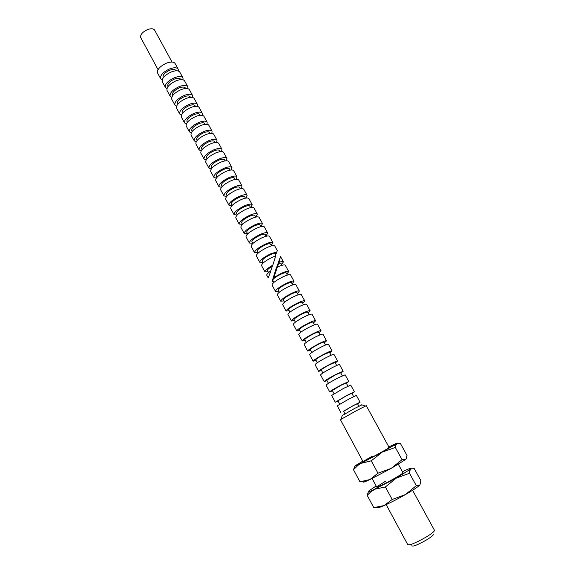 <?xml version="1.0" encoding="UTF-8"?>
<svg xmlns="http://www.w3.org/2000/svg" width="575" height="575" viewBox="0 0 575 575"><rect width="100%" height="100%" fill="white"/><g stroke="black" fill="none" stroke-linecap="round" stroke-linejoin="round"><path stroke-width="0.86" d="M411.88 545.632C412.376 547.005 417.177 545.15 426.291 540.076C431.962 536.59 434.197 534.628 432.982 534.175M386.184 504.613L407.819 544.777C409.946 545.337 415.905 542.857 425.694 537.323C431.66 533.708 434.585 531.372 434.477 530.301L412.577 490.281M363.055 461.682L340.436 419.692L356.701 410.521L366.275 405.662L389.167 447.501M342.154 415.61L354.667 408.394L361.919 404.879M344.914 413.756L343.534 411.197L352.259 406.209L357.463 403.636L358.857 406.187M343.627 411.377L352.935 405.756L360.072 402.213L357.564 403.815M340.918 412.613L337.245 405.806L349.197 398.885L356.363 395.42L360.072 402.213M339.724 404.153L337.913 400.804L346.574 395.744L351.807 393.257L353.625 396.599M338.057 401.07L335.304 402.22L347.221 395.255L354.408 391.841L351.95 393.523M335.304 402.22L331.653 395.449L343.505 388.42L350.721 385.092L354.408 391.841M334.075 393.71L332.321 390.468L340.918 385.336L346.179 382.943L347.947 386.177M332.515 390.82L329.719 391.877C330.532 390.95 334.47 388.592 341.543 384.812L348.781 381.527L346.373 383.295M329.719 391.877L326.09 385.142C326.859 384.158 330.783 381.778 337.848 378.012L345.108 374.814L348.781 381.527M328.462 383.324L326.765 380.183L335.283 374.979L340.587 372.679L342.29 375.813M326.995 380.614L324.171 381.584C324.925 380.571 328.835 378.185 335.893 374.426L343.174 371.27L340.824 373.11M324.171 381.584L320.555 374.886C321.274 373.815 325.162 371.407 332.221 367.662C336.634 365.412 339.07 364.385 339.523 364.586L343.174 371.27M322.877 372.988L321.231 369.955C321.748 369.15 324.566 367.389 329.683 364.679L335.017 362.466L336.67 365.499M321.511 370.473L318.643 371.357C319.355 370.25 323.229 367.835 330.28 364.097C334.693 361.855 337.137 360.841 337.597 361.064L335.297 362.983M318.643 371.357L315.05 364.687C315.718 363.529 319.578 361.086 326.614 357.363C331.035 355.142 333.486 354.157 333.967 354.416L337.597 361.064M317.321 362.717L315.732 359.777C316.214 358.915 319.01 357.132 324.113 354.43L329.482 352.31L331.078 355.242M316.056 360.374L313.152 361.172C313.806 359.986 317.652 357.535 324.688 353.819C329.101 351.598 331.559 350.628 332.055 350.908L329.806 352.906M313.152 361.172L309.573 354.545C310.198 353.302 314.022 350.829 321.051 347.12C325.464 344.921 327.93 343.979 328.447 344.296L332.055 350.908M311.794 352.489L310.256 349.658C310.701 348.73 313.476 346.919 318.572 344.238C321.784 342.643 323.581 341.967 323.969 342.211L325.515 345.036M310.622 350.333L307.683 351.045C308.293 349.772 312.103 347.286 319.125 343.591C323.545 341.399 326.011 340.472 326.543 340.81L324.336 342.887M307.683 351.045L304.125 344.447C304.7 343.124 308.495 340.616 315.51 336.936C319.923 334.758 322.402 333.859 322.949 334.226L326.543 340.81M306.295 342.319L304.815 339.588C305.224 338.596 307.97 336.77 313.066 334.097C316.272 332.522 318.083 331.876 318.493 332.156L319.98 334.887M305.224 340.342L302.242 340.968C302.802 339.617 306.59 337.101 313.598 333.421C318.011 331.257 320.498 330.366 321.051 330.762L318.902 332.911M302.242 340.968L298.705 334.406C299.23 332.997 302.996 330.46 309.997 326.801C314.41 324.652 316.904 323.79 317.479 324.214L321.051 330.762M300.826 332.206L299.395 329.568C299.769 328.519 302.5 326.665 307.582 324.012C310.787 322.453 312.606 321.835 313.037 322.158L314.475 324.789M299.848 330.402L296.837 330.948C297.347 329.511 301.099 326.959 308.099 323.308C312.505 321.166 315.007 320.318 315.596 320.764L313.49 322.992M296.837 330.948L293.308 324.422C293.789 322.927 297.527 320.361 304.513 316.717C308.926 314.59 311.434 313.77 312.038 314.252L315.596 320.764M295.377 322.144L294.005 319.599C294.35 318.493 297.052 316.617 302.127 313.979C305.332 312.433 307.165 311.844 307.618 312.211L308.998 314.748M294.501 320.512L291.453 320.979C291.913 319.456 295.636 316.875 302.623 313.238C307.036 311.125 309.544 310.32 310.162 310.816L308.114 313.123M291.453 320.979L287.946 314.482C288.377 312.908 292.086 310.306 299.058 306.691C303.471 304.585 305.993 303.801 306.626 304.34L310.162 310.816M289.965 312.132L288.643 309.681C288.952 308.516 291.64 306.619 296.7 303.995C299.906 302.472 301.746 301.911 302.22 302.313L303.55 304.757M289.182 310.673L286.098 311.061C286.515 309.458 290.21 306.849 297.182 303.233C301.588 301.135 304.118 300.366 304.757 300.926L302.759 303.305M286.098 311.061L282.613 304.599C282.993 302.939 286.666 300.315 293.631 296.707C298.044 294.63 300.574 293.89 301.243 294.479L304.757 300.926M284.582 302.17L283.31 299.819C283.583 298.59 286.249 296.671 291.302 294.062C294.508 292.56 296.355 292.028 296.851 292.467L298.13 294.817M283.892 300.883L280.772 301.192C281.139 299.503 284.805 296.865 291.762 293.272C296.168 291.202 298.713 290.476 299.381 291.079L297.433 293.53M280.772 301.192L277.301 294.759C277.639 293.027 281.283 290.368 288.233 286.781C292.646 284.733 295.191 284.028 295.881 284.675L299.381 291.079M279.227 292.265L278.005 290.008C278.243 288.722 280.887 286.781 285.933 284.187C289.139 282.699 290.993 282.196 291.511 282.677L292.74 284.927M278.623 291.144L275.468 291.374C275.792 289.606 279.428 286.939 286.372 283.36C290.785 281.319 293.336 280.629 294.033 281.29L292.129 283.813M275.468 291.374L272.018 284.977C272.313 283.159 275.928 280.471 282.864 276.913C287.27 274.879 289.836 274.217 290.555 274.915L294.033 281.29M276.374 268.115L280.514 256.536L279.004 262.315L273.312 279.069C274.872 277.545 277.294 275.971 280.593 274.354C283.791 272.888 285.66 272.406 286.199 272.931L287.371 275.087M273.312 279.069L271.989 281.808L276.216 268.209M274.074 277.488L281.017 273.506C285.423 271.486 287.989 270.832 288.715 271.551L286.86 274.146M277.524 267.088C281.93 265.082 284.503 264.45 285.25 265.204L288.715 271.551M279.004 262.315C281.549 261.438 283.022 261.28 283.425 261.855L281.613 264.522M278.544 263.293L280.909 263.235L282.037 265.298M273.384 281.455L271.989 281.808M372.478 456.054L363.616 461.215C360.317 463.378 370.278 458.397 379.852 453.071C387.435 448.831 390.31 447.041 388.477 447.717M362.782 461.164L355.623 465.491C354.085 466.569 355.027 466.296 358.448 464.665L382.26 452.101L395.334 447.443L395.701 445.46L396.865 443.533L400.48 443.591L407.007 455.443L406.065 459.015M354.926 466.138L353.467 469.689L358.218 465.139L361.193 463.306L371.256 460.812L382.26 452.101L396.865 443.533C398.238 442.463 396.103 443.354 390.468 446.186L388.887 446.991M369.933 479.55L359.957 481.814L364.033 481.397C362.401 482.792 364.363 482.181 369.933 479.55L391.144 468.409L405.641 459.497L402.04 459.669L391.144 468.409L377.955 473.189L369.933 479.55M359.957 481.814L353.467 469.689M402.04 459.669L395.334 447.443M377.955 473.189L371.256 460.812M385.976 480.966L377.099 486.529C374.303 488.8 384.431 484.136 393.839 478.774C401.249 474.504 404.088 472.513 402.356 472.815M376.151 485.99L369.143 490.691C367.799 491.877 368.597 491.891 371.543 490.719L396.398 478.055L409.508 473.268L409.932 470.566L410.83 468.934L414.259 468.625L420.871 480.635L420.002 484.718M368.51 491.402L367.181 495.305L371.127 491.575L375.101 489.16L385.394 486.953L396.398 478.055L410.83 468.934C412.074 467.612 409.81 468.287 404.031 470.961L402.421 471.723M377.214 507.366C376.819 508.307 379.062 507.725 383.956 505.619L373.757 507.596L376.69 507.423M405.404 494.579C413.195 490.073 417.967 486.91 419.721 485.099L416.307 485.659L405.404 494.579L392.179 499.488L383.956 505.619C390.231 502.83 397.375 499.15 405.404 494.579M373.757 507.596L367.181 495.305M416.307 485.659L409.508 473.268M392.179 499.488L385.394 486.953M272.802 265.176L275.763 255.861L272.212 257.312C265.298 260.834 261.74 263.587 261.532 265.557L264.953 271.889C264.845 270.509 267.461 268.273 272.802 265.176L272.37 266.11C268.978 268.18 267.346 269.653 267.476 270.53L268.597 272.6M268.173 271.817L264.953 271.889M263.321 262.84L262.25 260.863C262.387 259.411 264.967 257.406 269.984 254.854C273.19 253.417 275.08 252.993 275.648 253.589L275.583 255.925M262.991 262.229L259.735 262.214C259.922 260.223 263.465 257.463 270.379 253.949L276.934 251.836L277.215 250.477L274.728 245.935C273.923 245.079 271.321 245.633 266.922 247.595C260.022 251.095 256.493 253.87 256.335 255.918L259.735 262.214M258.074 253.137L257.054 251.246C257.162 249.737 259.72 247.717 264.73 245.173C267.928 243.75 269.826 243.362 270.415 243.994L271.443 245.877M257.83 252.684L254.538 252.597C254.682 250.528 258.204 247.739 265.097 244.238C269.502 242.291 272.104 241.744 272.917 242.621L271.199 245.424M254.538 252.597L251.16 246.33C251.268 244.21 254.775 241.407 261.661 237.921C266.06 235.98 268.676 235.463 269.502 236.368L272.917 242.621M252.849 243.484L251.879 241.68C251.958 240.12 254.495 238.072 259.49 235.542C262.696 234.14 264.601 233.773 265.212 234.442L266.189 236.239M252.698 243.189L249.37 243.031C249.471 240.875 252.964 238.064 259.85 234.586C264.248 232.652 266.865 232.149 267.706 233.076L266.031 235.951M249.37 243.031L246.007 236.792C246.078 234.593 249.55 231.761 256.428 228.297C260.827 226.377 263.451 225.903 264.313 226.859L267.706 233.076M247.66 233.874L246.732 232.163C246.776 230.546 249.291 228.476 254.287 225.968C257.485 224.573 259.397 224.236 260.029 224.947L260.964 226.651M247.588 233.745L244.231 233.507C244.289 231.279 247.753 228.44 254.624 224.976C259.023 223.071 261.654 222.604 262.516 223.574L260.892 226.521M244.231 233.507L240.882 227.305C240.911 225.033 244.361 222.173 251.225 218.723C255.616 216.833 258.261 216.387 259.138 217.393L262.516 223.574M242.492 224.315L241.615 222.697C241.622 221.023 244.123 218.931 249.104 216.437C252.303 215.064 254.229 214.748 254.876 215.488L255.76 217.113M242.449 224.351L239.121 224.034C239.128 221.734 242.564 218.859 249.428 215.424C253.827 213.533 256.464 213.102 257.356 214.13L255.818 217.098M239.121 224.034L235.786 217.86C235.772 215.51 239.193 212.628 246.042 209.199C250.434 207.323 253.086 206.921 253.999 207.97L257.356 214.13M237.346 214.806L236.519 213.275C236.498 211.542 238.977 209.437 243.951 206.95C247.149 205.598 249.083 205.311 249.751 206.087L250.585 207.618M237.101 215.057L234.032 214.604C233.996 212.232 237.41 209.336 244.26 205.915C248.652 204.046 251.304 203.651 252.224 204.729L250.937 207.546M234.032 214.604L230.719 208.466C230.654 206.044 234.047 203.133 240.889 199.719C245.281 197.872 247.947 197.498 248.882 198.605L252.224 204.729M232.235 205.347L231.452 203.895C231.402 202.12 233.86 199.992 238.819 197.52C242.018 196.176 243.958 195.917 244.648 196.729L245.439 198.174M231.811 205.785L228.965 205.225C228.893 202.781 232.278 199.856 239.114 196.449C243.505 194.609 246.172 194.249 247.113 195.371L246.035 198.066M228.965 205.225L225.666 199.115C225.565 196.621 228.936 193.682 235.764 190.289C240.149 188.463 242.83 188.126 243.786 189.276L247.113 195.371M227.139 195.931L226.406 194.566C226.327 192.733 228.764 190.591 233.723 188.133C236.914 186.803 238.862 186.566 239.574 187.421L240.314 188.78M226.586 196.549L223.927 195.895C223.812 193.38 227.168 190.426 233.996 187.04C238.381 185.222 241.062 184.891 242.032 186.063L241.133 188.65M223.927 195.895L220.649 189.815C220.505 187.249 223.84 184.28 230.661 180.909C235.046 179.105 237.734 178.803 238.718 179.997L242.032 186.063M222.079 186.566L221.389 185.287C221.274 183.403 223.697 181.24 228.642 178.789C231.833 177.481 233.795 177.272 234.521 178.157L235.218 179.429M221.411 187.342L218.917 186.609C218.759 184.022 222.087 181.039 228.9 177.675C233.292 175.878 235.98 175.583 236.972 176.798L236.232 179.292M218.917 186.609L215.654 180.557C215.467 177.927 218.78 174.929 225.587 171.573C229.971 169.79 232.667 169.524 233.68 170.768L236.972 176.798M217.041 177.244L216.394 176.051C216.25 174.117 218.651 171.932 223.589 169.496C226.78 168.202 228.749 168.015 229.497 168.935L230.144 170.128M216.279 178.164L213.929 177.366C213.735 174.707 217.034 171.702 223.833 168.353C228.217 166.577 230.92 166.319 231.941 167.584L231.33 169.992M213.929 177.366L210.68 171.35C210.457 168.647 213.742 165.622 220.534 162.287C224.918 160.526 227.628 160.288 228.663 161.582L231.941 167.584M212.024 167.972L211.428 166.858C211.255 164.874 213.634 162.675 218.565 160.252C221.756 158.973 223.732 158.808 224.494 159.764L225.098 160.871M211.19 169.028L208.962 168.173C208.725 165.449 212.002 162.416 218.795 159.081C223.179 157.327 225.889 157.104 226.931 158.412L226.442 160.748M208.962 168.173L205.735 162.186C205.469 159.412 208.725 156.364 215.51 153.043C219.887 151.304 222.611 151.103 223.675 152.44L226.931 158.412M207.036 158.743L206.482 157.715C206.281 155.681 208.639 153.46 213.562 151.053C216.753 149.787 218.737 149.651 219.513 150.636L220.074 151.663M206.138 159.929L204.024 159.023C203.751 156.228 207 153.173 213.778 149.859C218.155 148.127 220.879 147.933 221.95 149.292L221.562 151.556M204.024 159.023L200.812 153.065C200.502 150.226 203.737 147.15 210.507 143.851C214.885 142.126 217.623 141.96 218.708 143.347L221.95 149.292M202.077 149.565L201.559 148.616C201.329 146.532 203.672 144.289 208.588 141.896C211.772 140.645 213.763 140.53 214.561 141.551L215.079 142.499M201.128 150.873L199.115 149.917C198.792 147.056 202.019 143.98 208.783 140.681C213.167 138.963 215.898 138.812 216.991 140.214L216.696 142.42M199.115 149.917L195.91 143.987C195.565 141.083 198.778 137.986 205.534 134.701C209.911 132.998 212.657 132.868 213.763 134.298L216.991 140.214M197.132 140.429L196.664 139.56C196.406 137.425 198.734 135.168 203.636 132.789C206.82 131.553 208.818 131.459 209.638 132.516L210.105 133.386M196.147 141.853L194.221 140.861C193.868 137.928 197.067 134.823 203.816 131.546C208.193 129.849 210.939 129.727 212.06 131.179L211.837 133.328M194.221 140.861L191.037 134.96C190.656 131.984 193.833 128.865 200.582 125.594C204.959 123.92 207.712 123.812 208.847 125.292L212.06 131.179M192.222 131.337L191.791 130.547C191.511 128.369 193.811 126.09 198.713 123.726C201.89 122.504 203.902 122.439 204.736 123.524L205.16 124.308M191.202 132.868L189.355 131.847C188.959 128.85 192.136 125.717 198.871 122.461C203.248 120.786 206.008 120.692 207.151 122.188L207 124.293M189.355 131.847L186.185 125.975C185.768 122.935 188.923 119.787 195.658 116.538C200.028 114.878 202.795 114.806 203.952 116.33L207.151 122.188M187.328 122.295L186.947 121.584C186.631 119.356 188.916 117.063 193.804 114.705C196.988 113.498 199 113.455 199.856 114.576L200.237 115.28M186.293 123.927L184.518 122.878C184.079 119.816 187.227 116.66 193.955 113.412C198.332 111.758 201.099 111.701 202.263 113.239L202.177 115.302M184.518 122.878L181.362 117.034C180.902 113.929 184.029 110.759 190.756 107.525C195.126 105.886 197.901 105.85 199.079 107.41L202.263 113.239M182.462 113.289L182.124 112.664C181.779 110.386 184.05 108.071 188.931 105.728C192.107 104.535 194.134 104.521 194.997 105.671L195.342 106.296M181.405 115.029L179.695 113.951C179.22 110.824 182.347 107.647 189.06 104.413C193.437 102.781 196.212 102.76 197.405 104.341L197.369 106.353M179.695 113.951L176.561 108.136C176.058 104.966 179.163 101.775 185.876 98.555C190.246 96.938 193.035 96.931 194.235 98.541L197.405 104.341M177.618 104.334L177.323 103.78C176.949 101.459 179.206 99.13 184.072 96.794C187.249 95.622 189.283 95.622 190.167 96.808L190.469 97.362M176.554 106.167L174.901 105.067C174.39 101.876 177.488 98.67 184.194 95.464C188.564 93.847 191.353 93.854 192.56 95.479L192.582 97.462M174.901 105.067L171.781 99.281C171.242 96.047 174.326 92.827 181.024 89.628C185.387 88.032 188.19 88.054 189.412 89.707L192.56 95.479M172.802 95.421L172.543 94.947C172.148 92.575 174.383 90.232 179.242 87.91C182.419 86.746 184.46 86.775 185.358 87.989L185.617 88.464M171.724 97.347L170.128 96.226C169.582 92.97 172.658 89.743 179.35 86.552C183.713 84.956 186.516 84.992 187.752 86.66L187.817 88.608M170.128 96.226L167.023 90.469C166.448 87.17 169.503 83.928 176.194 80.744C180.557 79.17 183.368 79.228 184.611 80.917L187.752 86.66M168.008 86.552L167.792 86.157C167.368 83.734 169.582 81.377 174.433 79.07C177.61 77.92 179.659 77.97 180.572 79.213L180.794 79.616M166.93 88.564L165.384 87.436C164.795 84.115 167.843 80.867 174.527 77.683C178.89 76.108 181.7 76.18 182.958 77.891L183.066 79.803M165.384 87.436L162.287 81.7C161.676 78.344 164.709 75.073 171.386 71.911C175.749 70.351 178.566 70.438 179.838 72.177L182.958 77.891M163.235 77.726L163.063 77.402C162.61 74.944 164.809 72.565 169.654 70.265C172.823 69.129 174.879 69.201 175.813 70.481L175.986 70.804M162.157 79.832L160.655 78.682C160.037 75.296 163.056 72.026 169.726 68.863C174.088 67.311 176.913 67.404 178.192 69.158L178.336 71.041M160.655 78.682L157.579 72.975C156.932 69.553 159.943 66.269 166.606 63.113C170.962 61.575 173.794 61.69 175.08 63.473L178.192 69.158M158.039 69.632L140.738 37.619C140.106 34.687 142.435 31.984 147.725 29.519C151.203 28.347 153.496 28.534 154.603 30.094L172.026 62.035M275.921 254.085L276.934 251.836M270.696 270.998L272.37 266.11M266.764 275.245C266.498 274.433 267.878 272.974 270.882 270.868L268.202 277.905L266.764 275.245M376.711 487.032L372.118 478.493M342.218 415.351L341.255 419.118M273.894 282.404L272.737 280.262M283.425 261.855L280.514 256.536M361.661 404.793L365.348 406.036M402.989 472.765L398.338 464.262M394.184 445.258L395.701 445.46M358.448 464.665L358.218 465.139M408.897 470.436L409.932 470.566M371.543 490.719L371.127 491.575"/></g></svg>
